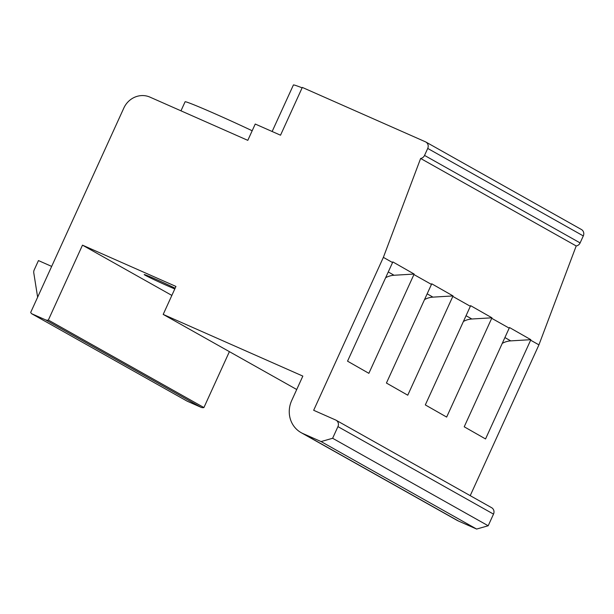 <?xml version="1.0" encoding="UTF-8"?>
<svg xmlns="http://www.w3.org/2000/svg" width="614" height="614" viewBox="0 0 614 614"><rect width="100%" height="100%" fill="white"/><g stroke="black" fill="none" stroke-linecap="round" stroke-linejoin="round"><path stroke-width="0.92" d="M48.345 320.063L82.483 245.155L175.942 286.439L163.194 314.414L302.832 376.098L291.681 400.581A25.634 24.03 119.4 0 0 301.106 432.632A25.634 24.03 119.4 0 0 303.047 433.607L321.068 441.566L332.627 438.273L337.938 426.615A5.127 4.805 119.4 0 0 335.658 420.007L313.67 410.29L383.366 257.373L420.628 158.466A5.127 4.805 119.4 0 0 424.543 155.419L427.728 148.427A5.127 4.805 119.4 0 0 425.456 141.819L302.311 87.418L280.529 135.203L255.24 124.036L247.803 140.353L149.946 97.119A20.508 19.218 119.4 0 0 123.851 108.003L30.7 312.411A5.127 4.805 119.4 0 0 31.652 313.716L187.224 401.203L200.993 407.289A5.127 4.805 119.4 0 0 203.917 407.55L48.345 320.063A5.127 4.805 119.4 0 1 45.421 319.794L31.652 313.716M37.631 297.199L33.785 272.923A5.127 4.805 119.4 0 1 34.207 269.899L38.459 260.574L51.66 266.407M82.483 245.155L171.859 295.411M229.398 351.645L203.917 407.55M174.806 288.941A19.226 0.606 24.5 0 1 167.53 285.817A19.226 0.606 24.5 0 1 144.206 274.565A19.226 0.606 24.5 0 1 155.864 279.255A19.226 0.606 24.5 0 1 175.128 288.227M163.194 314.414L296.723 389.514M321.068 441.566L476.633 529.061L458.62 521.102A25.634 24.03 119.4 0 1 456.678 520.127L301.106 432.632M332.627 438.273L488.191 525.761L476.633 529.061M336.05 420.206L491.622 507.694A5.127 4.805 119.4 0 1 493.51 514.11L488.191 525.761M420.628 158.466L576.201 245.961L538.931 344.861L530.634 340.194L485.544 438.949L464.215 426.791L509.482 327.523L530.826 339.68L510.725 340.877A20.508 19.218 119.7 0 0 502.313 343.341M538.931 344.861L470.217 495.659M383.366 257.373L392.561 262.546L392.806 261.902L414.151 274.059L368.868 373.327L347.539 361.17L392.561 262.546M413.959 274.573L431.458 284.42L431.703 283.775L453.04 295.933L407.757 395.201L386.429 383.044L431.458 284.42M452.848 296.447L470.347 306.294L470.593 305.649L491.937 317.806L446.654 417.075L425.318 404.918L470.347 306.294M491.737 318.321L509.244 328.168M530.634 340.194L530.826 339.68M463.416 321.467A20.508 19.218 119.7 0 1 471.836 319.004L491.937 317.806M424.527 299.594A20.508 19.218 119.7 0 1 432.939 297.13L453.04 295.933M385.638 277.72A20.508 19.218 119.7 0 1 394.05 275.256L414.151 274.059M425.847 142.011L581.412 229.506A5.127 4.805 119.4 0 1 583.3 235.922L580.115 242.914A5.127 4.805 119.4 0 1 576.201 245.961M272.14 131.496L293.423 84.939A66.642 2.095 24.5 0 1 302.119 87.833M180.969 110.827L185.09 101.786A51.261 1.612 24.5 0 1 252.177 130.759M45.421 319.794L200.993 407.289M303.047 433.607L458.62 521.102M337.938 426.615L493.51 514.11M504.946 337.577L510.725 340.877M466.049 315.703L471.836 319.004M427.16 293.83L432.939 297.13M388.263 271.956L394.05 275.256M424.543 155.419L580.115 242.914M427.728 148.427L583.3 235.922"/></g></svg>
